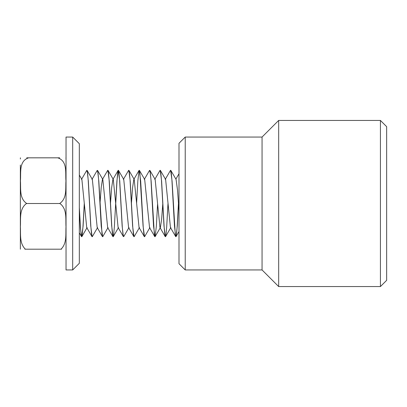 <?xml version="1.0" encoding="UTF-8"?>
<svg xmlns="http://www.w3.org/2000/svg" width="407" height="407" viewBox="0 0 407 407"><rect width="100%" height="100%" fill="white"/><g stroke="black" fill="none" stroke-linecap="round" stroke-linejoin="round"><path stroke-width="0.61" d="M185.226 137.052L178.999 143.279L178.999 263.721L185.226 269.948L185.226 137.052L262.057 137.052L278.673 120.436L278.673 286.564L380.423 286.564L380.423 120.436L278.673 120.436M185.226 269.948L262.057 269.948L262.057 137.052M380.423 286.564L386.65 280.331L386.65 126.669L380.423 120.436M72.68 137.052L72.68 269.948L66.036 269.948L66.036 137.052L72.68 137.052L79.324 143.696L79.324 263.304L72.68 269.948M178.541 203.505L177.304 225.916L176.073 236.569L175.269 234.188L172.069 181.034L170.609 170.274L171.261 172.827L171.917 180.011L174.461 225.91L175.692 236.569M175.839 236.701L176.496 234.188L177.147 226.974L178.459 203.5M168.076 203.5L168.055 203.851M165.603 236.574L164.804 234.183L164.148 226.984L161.61 181.079L160.226 170.294M159.976 170.467L160.796 172.822L161.452 180.016L163.996 225.951L165.374 236.706M165.415 236.696L166.061 233.949L166.702 226.684L167.989 203.5M157.59 203.851L156.359 226.104L155.133 236.589L154.339 234.173L151.139 181.084L149.908 170.426M149.527 170.431L150.331 172.812L150.987 180.026L153.531 225.987L154.991 236.726M147.059 203.5L147.08 203.154M144.668 236.599L143.875 234.173L143.218 226.984L140.674 181.059L139.255 170.304M136.594 203.5L137.831 181.054L139.067 170.411L139.866 172.812L143.066 225.971L144.526 236.726M139.453 227.554L134.203 236.594L133.516 234.956L132.824 228.001L130.204 181.029L128.826 170.289M128.566 170.472L129.401 172.827L130.052 180.016L132.596 225.931L134.02 236.696M123.743 236.574L122.939 234.188L122.288 226.974L119.739 181.029L118.279 170.274L118.936 172.827L119.587 180.011L122.131 225.91L123.362 236.574M115.68 203.149L116.911 180.901L118.279 170.284M118.32 170.294L117.679 173.061L117.033 180.301L115.746 203.5M113.273 236.574L112.474 234.183L111.823 226.979L109.28 181.074L107.896 170.294M107.646 170.467L108.466 172.817L109.122 180.021L111.666 225.941L113.131 236.726M113.095 236.696L113.736 233.908L114.377 226.643L115.664 203.5M108.048 227.554L102.798 236.599L102.009 234.173L98.815 181.09L97.578 170.426M97.187 170.441L98.001 172.807L98.657 180.026L101.201 225.982L102.666 236.726M92.338 236.599L91.544 234.173L90.888 226.989L88.344 181.064L87.108 170.426M86.716 170.447L87.536 172.817L88.192 180.021L90.736 225.971L92.114 236.716M81.685 236.696L82.331 233.964L82.977 226.709L84.285 203.149M84.33 203.851L83.104 226.058L81.731 236.711L81.13 234.559L80.53 228.398L79.324 207.631M79.324 209.269L80.413 227.986L81.507 236.574M61.513 249.191L61.025 249.191C67.094 243.274 65.578 234.142 65.995 226.745C65.502 219.205 67.303 209.62 60.445 203.907L59.656 203.51C67.282 198.387 65.395 188.349 65.949 180.866C65.227 173.28 67.801 161.04 57.728 157.824L59.656 157.824M26.73 157.824L28.658 157.824C18.585 161.04 21.154 173.28 20.431 180.866C20.991 188.349 19.104 198.387 26.73 203.51L25.941 203.907C19.083 209.62 20.884 219.205 20.386 226.745C20.808 234.142 19.287 243.274 25.356 249.191L24.873 249.191M20.35 165.018L20.35 203.907L20.35 165.018M79.324 175.041L81.883 179.446L86.727 227.549L91.982 236.599M87.103 170.416L92.353 179.456L97.197 227.559L102.447 236.609M100.03 203.154L101.226 187.301L102.422 179.456L102.823 179.456L107.657 227.559L112.907 236.604M110.45 203.851L111.671 187.541L112.892 179.451L118.147 170.406M108.038 170.401L113.288 179.446L118.116 227.544L123.372 236.584M120.915 203.846L120.96 203.149M118.493 170.385L123.748 179.436L128.587 227.538L133.837 236.584M131.38 203.846L132.601 187.541L133.822 179.441L134.213 179.446L139.057 227.549L144.307 236.594M141.845 203.851L141.89 203.154M139.428 170.416L144.683 179.456L149.527 227.559L154.777 236.609M160.002 170.416L154.752 179.462L155.153 179.456L159.987 227.559L165.237 236.609M155.123 236.604L160.378 227.554L161.599 219.47L162.825 203.149M160.368 170.406L165.618 179.446L170.447 227.549L175.697 236.589M173.24 203.846L173.29 203.149M170.823 170.391L176.078 179.436L177.538 190.278L178.999 210.638M20.36 249.191L20.35 203.907M28.658 157.824L57.728 157.824M25.356 249.191L61.025 249.191M26.73 203.51L59.656 203.51M262.057 269.948L278.673 286.564M65.949 157.824L66.036 159.005M20.431 157.824L20.35 159.005M79.324 232.814L81.481 236.533M81.492 179.441L86.742 170.401M91.957 179.456L97.207 170.416M102.422 179.456L107.677 170.416M123.362 179.441L128.612 170.391M133.822 179.441L139.072 170.396M144.282 179.451L149.532 170.411M165.222 179.451L170.472 170.406M175.885 179.105L178.999 173.748M176.063 236.584L178.999 231.532M165.593 236.589L170.848 227.544M149.903 170.416L155.153 179.456M144.658 236.615L149.913 227.564M128.958 170.396L134.213 179.446M123.738 236.584L128.988 227.544M113.268 236.584L118.518 227.544M97.573 170.416L102.823 179.456M92.328 236.615L97.583 227.564M81.873 236.599L87.123 227.554M66.026 249.191L66.036 248.804"/></g></svg>
